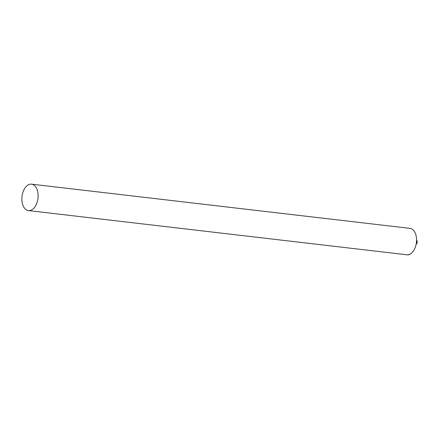 <?xml version="1.0" encoding="UTF-8"?>
<svg xmlns="http://www.w3.org/2000/svg" width="439" height="439" viewBox="0 0 439 439"><rect width="100%" height="100%" fill="white"/><g stroke="black" fill="none" stroke-linecap="round" stroke-linejoin="round"><path stroke-width="0.66" d="M31.531 184.161L409.96 228.368A13.302 8.039 96.7 0 1 416.457 242.004A13.302 8.039 96.7 0 1 407.491 254.818A13.302 8.039 96.7 0 1 406.871 254.79L28.447 210.577A13.302 8.039 -83.3 0 0 37.974 198.302A13.302 8.039 -83.3 0 0 31.531 184.161A13.302 8.039 -83.3 0 0 30.917 184.128A13.302 8.039 -83.3 0 0 21.95 196.941A13.302 8.039 -83.3 0 0 28.447 210.577M407.227 254.818L407.546 254.85A8.868 5.361 -83.3 0 0 407.957 254.872A8.868 5.361 -83.3 0 0 410.405 253.94M417.023 240.912A1.997 1.207 96.7 0 1 417.05 240.984A1.997 1.207 96.7 0 1 416.748 243.563A1.997 1.207 96.7 0 1 416.704 243.629M416.134 244.216A2.217 1.339 -83.3 0 0 416.655 243.7A2.217 1.339 -83.3 0 0 416.995 240.835A2.217 1.339 -83.3 0 0 416.551 240.166"/></g></svg>
